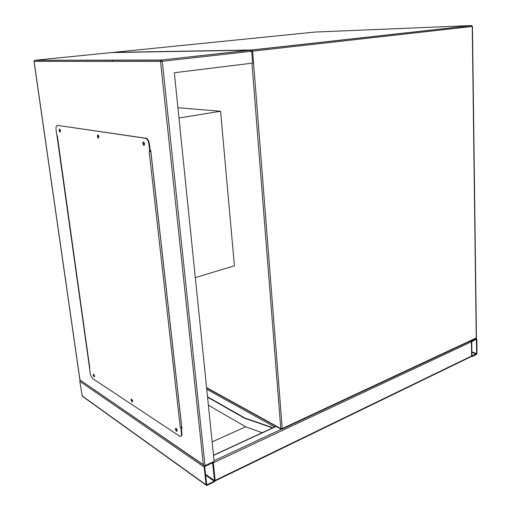 <?xml version="1.0" encoding="UTF-8"?>
<svg xmlns="http://www.w3.org/2000/svg" width="511" height="511" viewBox="0 0 511 511"><rect width="100%" height="100%" fill="white"/><g stroke="black" fill="none" stroke-linecap="round" stroke-linejoin="round"><path stroke-width="0.77" d="M195.317 277.626L234.421 265.816L220.573 111.251L177.911 107.719M178.965 118.003L220.573 111.251M476.476 354.442L476.999 353.401L476.82 339.272L476.424 338.691L471.947 340.754L471.417 341.802L471.621 356.007L472.177 356.531L476.476 354.442M471.96 355.841L476.667 353.561L476.335 339.208L471.755 341.642L471.96 355.841M206.208 485.207L82.29 396.21L79.805 381.295L80.214 380.356M206.067 484.818L206.508 485.424L207.083 485.354L214.339 481.828L215.144 480.417L213.336 462.813L212.851 462.187L205.007 465.681L204.189 467.105L206.067 484.818L81.881 395.693M214.281 481.221L214.582 480.691L212.589 462.845L205.071 466.3L204.764 466.83L206.636 484.543L207.019 484.741L214.281 481.221L205.646 475.16M215.099 480.864L213.042 461.918M470.88 340.863L471.417 341.802L471.621 356.007L471.257 356.576L215.074 480.96M275.608 426.078L275.186 426.698M272.561 427.911L244.488 418.183L244.878 418.011L207.523 396.823M272.957 427.733L244.878 418.011M244.488 418.183L207.568 397.219M212.142 441.887L245.657 426.8L208.379 405.159M262.124 432.74L245.657 426.8M177.132 430.358L176.512 428.729M132.56 401.135L132.017 399.589M94.541 376.179L94.075 374.735M60.439 131.257L60.132 129.647M98.636 137.293L98.527 135.575M144.536 144.345L144.179 144.472L144.211 142.665M203.359 464.697L79.959 379.948L34.084 61.352L160.531 61.422L203.359 464.697L204.349 465.674L205.007 465.681L214.141 461.407L174.334 72.747L252.632 63.102L251.699 51.253L249.975 50.18L161.482 60.023L34.869 60.279L111.353 52.576L249.975 50.18M89.566 368.144L56.977 135.792M150.145 150.228L150.745 150.33L181.922 428.467L181.341 428.097M112.612 61.397L112.458 60.119M176.717 429.055L177.068 429.975M98.661 135.894L98.859 136.922M144.243 142.735L144.543 144.274M181.284 427.56L181.865 427.937M79.959 379.948L203.78 465.278M143.444 141.892L143.604 141.949C144.734 143.438 144.811 144.581 143.84 145.38L143.68 145.328C142.55 143.846 142.473 142.703 143.444 141.892M97.895 134.923L98.01 134.961C99 136.296 99.096 137.344 98.304 138.111L98.189 138.079C97.205 136.75 97.103 135.696 97.895 134.923M59.583 129.059L59.672 129.085C60.541 130.292 60.649 131.263 59.998 132.004L59.915 131.979C59.04 130.771 58.931 129.8 59.583 129.059M94.49 376.716L93.724 374.339C94.554 375.464 94.727 376.32 94.235 376.926L94.075 376.863C93.245 375.738 93.079 374.876 93.564 374.282L93.724 374.339M132.496 401.761L131.589 399.155M131.646 399.193C132.585 400.4 132.771 401.327 132.208 401.972L131.991 401.889C131.059 400.675 130.873 399.755 131.436 399.11L131.646 399.193M177.049 431.112L175.956 428.25M176.11 428.327C177.176 429.636 177.381 430.639 176.736 431.335L176.442 431.227C175.375 429.917 175.171 428.914 175.822 428.224L176.11 428.327M89.789 368.067L57.315 135.849L56.906 135.779L56.089 129.954C55.795 127.022 56.248 125.495 57.456 125.38L145.903 138.347C147.494 139.356 148.516 141.4 148.969 144.472L149.761 151.492L149.161 151.39L180.198 426.934L180.779 427.311L181.437 433.168C181.609 435.27 181.169 436.375 180.115 436.483L92.836 378.696C91.558 377.623 90.683 375.777 90.211 373.177L89.508 368.163M148.969 144.472L149.487 144.377L150.272 151.397L149.761 151.492M180.198 426.934L181.233 427.113L180.779 427.311M60.285 131.851L59.761 129.136M98.629 137.976L98.055 134.981M144.223 145.245L143.578 141.937M57.456 125.38L145.335 138.162M149.487 144.377C149.027 141.304 148.005 139.267 146.421 138.257L145.852 138.072M181.233 427.113L181.89 432.97L181.437 433.168M180.753 436.273C181.686 436.024 182.063 434.925 181.89 432.97M181.156 427.068L181.75 426.896M150.847 151.294L150.272 151.377M150.841 151.186L150.26 151.288M206.578 387.587L280.782 428.582L251.942 63.185M251.699 51.234L252.632 51.151L252.076 50.04L471.723 25.595L472.445 26.451L252.632 51.151L282.232 428.569L476.265 337.943L472.241 26.476L471.474 25.55L315.063 32.052L112.988 52.409L251.834 49.976L471.608 25.563M112.81 52.505L251.834 49.976L251.169 50.455M476.444 337.707L475.869 338.531L282.091 429.131M282.232 428.569L280.782 428.582L281.919 429.208L282.232 428.569M471.455 340.594L471.947 340.754M475.779 338.569L476.271 338.729M471.909 352.398L476.469 353.951M471.902 351.945L476.667 353.561M476.105 339.304L476.482 339.425M204.189 467.105L79.805 381.295M214.582 480.691L205.563 474.374M207.019 484.741L206.629 484.466M212.768 463.081L212.429 462.857M471.621 356.007L215.144 480.417M276.208 426.41L213.528 455.397M281.427 429.253L214.071 460.73M471.417 341.802L213.336 462.813M274.631 426.96L206.751 389.267M205.007 465.681L162.268 61.301L251.699 51.253M250.524 50.212L161.482 60.023L162.268 61.301L160.531 61.422L160.984 60.234L34.831 60.279M79.92 380.133L34.007 61.346L34.448 60.439L34.084 61.326M181.692 426.921L150.79 151.301M472.445 26.451L476.444 337.771L476.041 338.454M206.616 387.919L280.948 429.036M475.901 338.525L476.424 338.691M276.029 426.308L213.509 455.212M98.189 138.079L98.597 138.008M143.68 145.328L144.198 145.239M145.903 138.347L146.421 138.257M57.232 135.837L89.821 368.297"/></g></svg>
